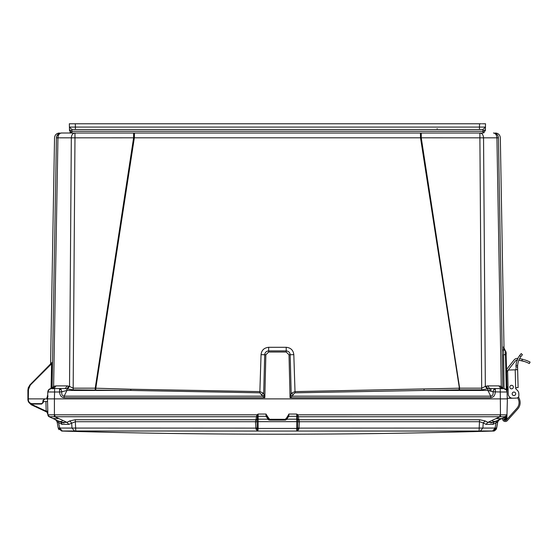 <?xml version="1.0" encoding="UTF-8"?>
<svg xmlns="http://www.w3.org/2000/svg" width="558" height="558" viewBox="0 0 558 558"><rect width="100%" height="100%" fill="white"/><g stroke="black" fill="none" stroke-linecap="round" stroke-linejoin="round"><path stroke-width="0.84" d="M51.287 388.556L59.56 388.556L61.087 389.484L61.819 391.772L66.953 390.44L130.788 390.44L73.161 389.854L65.258 388.556L67.183 385.885L69.527 386.408L73.161 388.18L95.223 388.18L133.606 137.826L133.606 133.013L61.331 133.013C58.792 133.013 58.792 133.013 61.331 133.013C58.402 133.292 56.77 134.897 56.442 137.812C53.917 137.826 53.917 137.826 56.442 137.812C56.77 134.897 58.402 133.292 61.331 133.013C58.402 133.292 56.77 134.897 56.435 137.826L52.068 388.187L56.435 137.826L71.319 137.826C71.557 134.897 72.707 133.292 74.779 133.013L61.408 133.013C59.336 133.292 58.185 134.897 57.948 137.826L53.61 386.408L55.967 385.885L67.183 385.885M59.56 388.556L65.258 388.556L54.021 388.556L59.56 388.556L59.56 391.995L61.819 391.772C61.443 394.485 62.224 395.943 64.149 396.152L262.595 396.152L259.854 392.818L130.788 390.44L130.83 389.226L95.802 388.201L134.345 137.805L420.523 137.805L420.397 133.013L480.089 133.013C482.161 133.292 483.312 134.897 483.549 137.826L496.92 137.826C496.683 134.897 495.532 133.292 493.46 133.013L494.96 133.229M49.167 389.289L47.793 391.995L54.586 391.995L54.405 398.886L47.479 398.886L47.897 414.817L49.529 416.791M52.94 388.556L51.078 388.563L51.58 363.809L52.417 362.135M50.213 388.738L49.704 388.954M502.367 388.556L503.581 388.556M421.262 133.013L421.262 137.826L459.646 388.18L481.707 388.18L485.341 386.408L487.685 385.885L498.901 385.885L500.854 388.556L489.61 388.556L495.309 388.556L495.309 389.561A3.536 2.532 180 0 0 493.53 389.903L495.309 388.556L503.546 388.556L506.252 389.819L507.076 391.995L506.036 352.168L505.388 350.905L506.308 389.889M500.282 388.556L489.61 388.556L500.282 388.556L500.282 391.995L507.076 391.995L507.257 398.886L54.405 398.886L54.405 414.81L47.897 414.81A2.176 2.176 0 0 0 49.153 416.735L54.9 416.735L62.196 420.139L62.363 420.683C61.826 421.953 59.852 421.771 56.449 420.139L61.24 422.371L61.987 424.366L57.097 421.715L58.213 428.056L61.68 430.978L258.131 431.055L257.461 431.041L257.866 430.86L257.231 427.86L257.071 421.695L255.48 421.967L255.885 428.125L257.231 427.86M420.397 133.013L133.606 133.013M134.471 133.013L134.345 137.805L74.974 137.826L73.161 389.854M497.227 134.694L498.029 135.978M498.238 136.564L498.427 137.812C500.951 137.826 500.951 137.826 498.427 137.812L502.8 388.18L498.427 137.812C498.12 134.966 496.494 133.369 493.537 133.013C496.467 133.292 498.099 134.897 498.427 137.826C498.099 134.897 496.467 133.292 493.537 133.013L495.225 133.313M481.707 389.854L479.894 137.826L483.549 137.826L485.341 386.408L487.267 388.849L481.707 389.854L459.646 389.854L420.523 137.805L479.894 137.826L479.894 133.013M459.646 389.854L459.122 389.861L459.067 388.201L295.008 391.597L293.815 354.658C293.278 350.18 290.739 347.732 286.205 347.299L268.663 347.299C264.074 347.801 261.542 350.257 261.053 354.658L259.861 391.597L130.83 389.226M50.604 363.893L50.373 364.451M50.757 364.067L50.952 363.6M52.417 362.309L52.417 362.721M48.86 389.561L51.322 388.556C49.237 388.766 48.058 389.916 47.793 391.995L47.611 398.886L47.639 397.715L47.611 398.886L47.639 397.715L47.611 398.886L47.639 397.715L47.611 398.886L47.639 397.715L47.611 398.886L47.639 397.715L47.611 398.886L47.639 397.715L47.611 398.886L46.795 398.886L47.611 398.886L47.639 397.715L47.611 398.886L28.305 398.886L28.472 389.456L30.341 385.055L51.58 363.809L52.396 363.816L51.901 388.403L52.194 362.63M52.047 388.466L51.085 388.403M57.704 134.618L57.181 135.308L57.704 134.618M56.735 136.229L56.504 137.087L56.735 136.229M54.307 386.15L53.15 388.717M503.539 347.174L504.02 388.591L503.393 354.609M503.337 350.94L503.316 349.175M498.901 385.885L501.258 386.408L502.814 388.424M459.122 389.861L424.08 390.44L424.038 389.226M95.223 389.854L95.223 388.18L95.802 388.201L95.746 389.861M487.685 385.885L489.61 388.556L487.915 388.717L487.915 390.44L493.049 391.772C493.425 394.485 492.644 395.943 490.719 396.152L487.915 390.44L424.08 390.44L295.015 392.818L295.008 391.597L291.178 393.292L290.167 354.749C289.951 352.44 288.632 351.156 286.212 350.905L268.656 350.905C266.299 351.128 264.98 352.412 264.701 354.749L263.69 393.292L259.861 391.597L259.854 392.818M52.04 388.514L53.61 386.408L52.78 388.849M68.878 386.164L66.953 388.717L66.953 390.44L64.149 396.152L64.149 397.715C61.457 397.512 59.922 395.608 59.56 391.995L54.586 391.995L54.586 388.556M65.258 388.556L54.042 388.556L55.967 385.885M52.361 362.142L52.124 362.7L52.361 362.142M52.41 362.093L30.055 384.769L30.341 385.055M50.715 363.781L50.478 364.346L50.715 363.781M51.364 363.139L51.169 363.656M51.399 363.105L51.162 363.67M51.81 362.686L51.629 363.195M51.852 362.651L51.615 363.209M505.436 350.947L503.518 346.985A5.168 5.162 121.1 0 0 503.553 347.467L503.553 347.467M503.337 346.881A5.168 5.162 -61.2 0 0 505.388 350.905L504.844 350.347M500.603 386.164L501.719 388.717M487.267 388.849L487.915 388.717L485.99 386.164M261.639 394.471L263.69 393.292L264.813 397.715L262.595 396.152L264.025 394.98M495.309 389.561L495.309 391.995C495.03 395.503 493.502 397.408 490.719 397.715L290.055 397.715L291.178 393.292L293.229 394.471L292.273 396.152L290.055 397.715L289.009 354.762L293.815 354.658M67.602 388.849L69.527 386.408L71.319 137.826L74.974 137.826L74.974 133.013M54.014 388.556L53.359 388.556M47.709 395.064L46.795 398.886L45.003 398.886L43.001 400.491L42.827 402.534L41.606 403.65L32.266 403.65C29.902 403.427 28.591 402.137 28.325 399.779L28.305 398.886L27.9 398.886L28.305 398.886M42.827 402.534L41.606 404.055L32.266 404.055L41.606 404.055L43.231 402.562L43.419 400.379L44.996 398.886L46.795 398.886L45.003 398.886L46.795 398.886L45.003 398.886L46.795 398.886L45.003 398.886L43.001 400.491M46.795 398.886L46.433 398.886L46.795 398.886M506.204 358.668L506.58 370.617A5.168 5.168 0 0 1 507.661 368.057L514.134 359.917A4.08 4.08 0 0 1 517.761 358.403L517.008 358.396L517.761 358.403A35.614 35.614 0 0 1 517.887 358.417M506.106 354.762L506.036 352.126L505.429 350.905C503.644 348.373 503.016 347.202 503.546 347.383M507.229 397.631L506.992 388.821L507.11 389.637L508.101 389.61M506.036 352.168L506.106 354.769L503.393 354.665M502.835 388.556L502.8 388.18L502.835 388.556M502.088 388.849L501.258 386.408L496.92 137.826L498.427 137.826M506.971 414.873L500.463 414.81L500.282 391.995L493.049 391.772L493.53 389.903M290.844 394.98L292.273 396.152L490.719 396.152L490.719 397.715M48.839 389.582L47.793 391.995L47.611 398.886L47.639 397.715L46.823 397.708M28.263 387.943L28.067 389.456L30.055 384.769L52.124 362.7M30.055 384.769L28.27 387.915L30.055 384.769L28.27 387.915L30.055 384.769L28.27 387.915L30.055 384.769L28.27 387.915L30.055 384.769L28.067 389.456L27.9 399.068M28.06 389.735L29.895 384.936L27.9 389.742L27.914 399.779C28.625 402.757 30.076 404.18 32.266 404.055L32.266 403.65M28.088 388.159L29.888 384.936L28.088 388.159M47.611 398.886L47.639 397.694M51.183 391.967L50.262 391.96M507.117 393.592L507.257 398.886M503.546 388.556C505.646 388.752 506.824 389.903 507.076 391.995C506.824 389.903 505.646 388.752 503.546 388.556M28.305 399.709L27.9 399.723L27.9 398.886L27.914 399.814L28.96 402.527L28.423 401.739L30.962 403.853M29.002 402.597L27.9 399.702L29.002 402.59L28.374 401.669M43.322 401.523L47.549 401.523L45.916 401.523L46.175 411.148L47.8 411.148M45.031 398.886L43.545 399.877M32.266 404.055C29.658 403.804 28.207 402.381 27.914 399.779L27.9 398.886L27.914 399.814L28.325 399.779M49.153 416.735L47.897 414.81A2.176 2.176 0 0 0 49.153 416.735L56.449 420.139L53.01 418.507L58.925 418.612M56.532 420.174L57.376 420.558M494.039 430.929L496.292 429.144L497.771 421.715L499.298 419.728L498.538 420.258L501.691 418.612L498.42 420.139C495.023 421.771 493.056 421.953 492.505 420.683L492.609 421.088M500.463 398.886L507.389 398.886L506.971 414.81A2.176 2.176 0 0 1 505.715 416.735L499.326 419.714M492.505 420.683L492.672 420.139L495.943 418.612L501.691 418.612M258.131 431.055L492.812 431.048L493.837 430.86L496.641 428.132L496.292 429.144L494.228 430.874L492.805 431.055L496.655 428.056L298.983 428.125L298.858 429.144L297.407 431.041L296.737 431.055L296.737 428.405L258.131 428.405L257.866 430.86M497.806 421.541L496.641 428.119L497.771 421.715L495.992 422.915L495.085 428.056L492.637 430.978L480.41 430.978L482.865 428.056L483.242 422.915L479.545 421.715L299.388 421.715L298.955 419.728L479.545 419.728L479.085 430.978M257.461 431.041L256.01 429.144L255.885 428.125L58.213 428.056L57.014 421.367M61.68 430.978L58.213 428.056L58.939 429.653M492.798 431.041L496.306 429.109M492.805 431.041L493.823 430.853M496.313 429.06L496.076 429.465M299.179 420.258L297.714 419.762L297.798 421.485L299.388 421.967L297.798 421.695L297.637 427.86L297.002 430.86M256.01 429.144L258.131 428.405L258.131 421.674L296.737 421.674L296.737 428.405L298.858 429.144M257.071 421.485L257.154 419.762A1.088 1.018 180 0 1 258.131 419.191L258.131 421.674L255.48 421.715L75.323 421.715L75.323 419.728L255.913 419.728L255.48 421.967M75.783 430.978L75.323 421.715L68.878 424.366L61.987 424.366M497.666 422.308L496.969 426.27M496.641 428.112L497.771 421.722L496.655 428.056M492.672 420.139L487.88 422.371L493.628 422.371L496.732 420.92L495.992 422.915L492.881 424.366L493.628 422.371L492.881 424.366L485.99 424.366L483.242 422.915L485.132 420.92L487.88 422.371L485.99 424.366M297.637 427.86L298.983 428.125L299.388 421.967M68.878 424.366L66.988 422.371L69.736 420.92L71.626 422.915L72.003 428.056L74.458 430.978M62.231 430.978L59.783 428.056L58.13 420.92L55.57 419.728L57.097 421.715L56.484 420.418M61.931 423.271L61.24 422.371L66.988 422.371L62.196 420.139M64.031 423.083L58.137 420.92M498.42 420.139L490.838 423.083M497.729 421.967L498.538 420.258L497.938 421.137M496.732 420.92L499.208 419.769M297.798 421.485L296.737 421.674L296.737 419.191L287.14 419.191M267.052 417.014L266.299 416.735L269.626 420.09L285.243 420.09L288.57 416.735L287.816 417.014M69.736 420.92L75.323 419.728M255.69 420.258L257.154 419.762L257.245 419.135L255.913 419.728L256.513 416.735L257.482 416.498L258.131 414.057L256.889 414.817L54.9 414.817L54.9 416.735L256.513 416.735L256.889 414.817L257.636 415.794M55.57 419.728L57.307 420.537M61.24 422.371L56.449 420.139M479.545 419.728L485.132 420.92M288.786 416.421L287.705 417.14L288.877 414.057L288.786 416.296L296.737 416.296L298.356 416.735L298.955 419.728L297.623 419.128L297.714 419.762A1.088 1.018 0 0 0 296.737 419.191L296.737 414.057L297.623 419.128M287.816 416.979L288.57 416.735M266.299 416.735L267.052 416.979M267.728 419.191L258.131 419.191L258.131 416.296L266.082 416.296L265.992 414.057L267.979 417.14L267.163 417.14L267.177 417.712L269.626 420.09L268.851 419.965M257.245 419.135L257.482 416.498A1.088 1.018 180 0 1 258.131 416.296L258.131 414.057L265.992 414.057L267.163 417.14M49.648 416.798L52.564 416.798M504.606 418.102L504.634 419.295A0.816 0.816 0 0 0 505.45 420.09L505.409 417.712L504.606 418.102L504.634 419.295A0.816 0.816 0 0 0 505.45 420.09A0.816 0.816 0 0 1 504.634 419.295A0.816 0.816 0 0 0 505.45 420.09L506.036 420.09A0.816 0.816 0 0 0 506.364 420.028A0.816 0.816 0 0 1 506.036 420.09A0.816 0.816 0 0 0 506.364 420.028A0.816 0.816 0 0 1 506.036 420.09L506.078 417.712L505.409 417.712L505.032 416.421M498.538 420.258L499.298 419.728L498.929 419.135M504.795 417.161L505.039 417.719L506.092 417.14L505.75 417.286L506.092 417.14L505.75 417.286L505.381 416.296M506.957 415.403L506.992 414.057L505.674 416.749L298.356 416.735L297.979 414.817L297.233 415.794M267.979 417.14L269.626 419.295L285.243 419.295L286.875 417.712L288.877 414.057L296.737 414.057L297.979 414.817L500.463 414.81L500.512 416.749M54.356 416.749L54.405 414.81L54.9 414.817M28.96 402.527L31.276 404.759L46.921 412.09L47.862 413.52L46.921 412.09L47.646 412.753M47.828 412.153L47.821 411.769M47.855 413.101L47.842 412.669M506.957 415.417L506.852 419.295A0.816 0.816 0 0 1 506.81 419.539A0.816 0.816 0 0 0 506.852 419.295A0.816 0.816 0 0 1 506.81 419.539A0.816 0.816 0 0 0 506.852 419.295A0.816 0.816 0 0 1 506.81 419.539A0.816 0.816 0 0 0 506.852 419.295M506.894 417.712L506.915 416.965L506.894 417.712L506.908 417.14L506.092 417.14L506.078 417.712L506.894 417.712M506.915 417.021L506.971 414.831M506.427 416.205L506.092 417.14M286.889 417.14L287.705 417.14L287.691 417.712L286.749 419.574M285.829 420.021L285.243 420.09L287.691 417.712L285.243 420.09L285.243 419.295M47.855 413.38L46.921 412.09L47.862 413.52L46.921 412.09L47.66 412.774M47.855 413.408L46.921 412.09L47.765 414.12M46.921 412.09L46.175 411.148L32.057 404.571L31.827 405.045L31.276 404.759M31.053 403.985L32.057 404.571M517.58 367.338L517.636 365.427A17.723 17.723 0 0 1 520.858 356.597L522.421 354.7L521.235 353.577L519.665 355.46A19.349 19.349 0 0 0 515.997 365.476L515.955 367.38L515.997 365.476L515.948 367.108L517.58 367.066L517.643 369.668L515.201 369.842L515.69 388.424L516.436 387.636L518.11 387.594L517.859 377.933M515.808 369.828L515.983 368.468M509.803 387.119A1.765 1.765 0 0 1 511.526 385.306A1.765 1.765 0 0 1 513.339 387.029A1.765 1.765 0 0 1 511.616 388.842A1.765 1.765 0 0 1 509.803 387.119M512.16 393.857A1.765 1.765 0 0 1 513.876 392.044A1.765 1.765 0 0 1 515.69 393.767A1.765 1.765 0 0 1 513.974 395.573A1.765 1.765 0 0 1 512.16 393.857A1.765 1.765 0 0 1 513.876 392.044A1.765 1.765 0 0 1 515.69 393.767M515.69 388.424A0.767 0.767 0 0 0 515.927 388.961L517.294 390.258L515.927 388.961A0.767 0.767 0 0 1 515.69 388.424A0.767 0.767 0 0 0 515.927 388.961L517.294 390.258A4.896 4.896 0 0 1 518.814 393.683L518.863 395.587A2.448 2.448 0 0 1 516.485 398.091L512.676 398.196A4.352 4.352 0 0 1 508.219 393.962L507.634 371.677A1.632 1.632 0 0 1 509.224 370.003L515.201 369.842M515.997 365.476L515.962 366.09L515.997 365.476L517.636 365.427M522.421 354.7L520.858 356.597L522.421 354.7M517.608 368.42L518.11 387.594M518.814 393.683L518.863 395.587M516.485 398.091L512.676 398.196M503.044 417.977L503.811 419.532A1.632 1.632 0 0 0 506.49 419.895L516.896 408.282A8.426 8.426 0 0 0 518.445 399.535L517.726 397.721M519.456 399.13L518.549 396.857L519.456 399.13A9.514 9.514 0 0 1 517.705 409.007L507.299 420.62A2.72 2.72 0 0 1 502.842 420.014L502.06 418.437M526.082 362.079L523.648 361.249M523.09 361.089L518.884 360.189L524.757 361.598M527.84 361.026L526.878 360.635M525.58 360.161L524.806 359.903M514.037 398.161L507.243 398.335L507.222 397.429M507.208 396.836L507.103 393.048M508.066 388.187L506.978 388.215L506.538 371.412M507.634 371.677L506.545 371.705M517.203 360.015A2.448 2.448 0 0 0 515.411 360.935L508.938 369.075A3.536 3.536 0 0 0 508.303 370.317M519.596 358.655A35.614 35.614 0 0 1 522.539 359.254L521.779 360.747C531.628 364.158 531.628 364.158 521.779 360.747A33.982 33.982 0 0 0 518.884 360.189M516.575 360.126L517.587 360.029M529.361 363.537L527.198 362.526L529.361 363.537L530.1 362.079L527.722 360.977M525.943 362.023L524.904 361.654M525.322 361.8L524.639 361.563L525.322 361.8M523.299 361.145L522.727 360.991L523.299 361.145M522.539 359.254C532.36 362.728 532.36 362.728 522.539 359.254L524.129 359.694M527.673 360.956L525.49 360.126M515.927 388.961L517.294 390.258M516.896 408.282A8.426 8.426 0 0 0 519.045 402.437M517.705 409.007L507.299 420.62M525.148 361.737L523.732 361.277M522.002 360.803L520.328 360.44M517.761 358.403L517.057 358.389M506.992 388.821L507.006 389.275M507.661 368.057L514.134 359.917M526.048 362.065L527.226 362.54M528.154 362.951L528.503 363.112M528.803 363.258L529.221 363.467M525.517 360.133L526.829 360.614M527.966 361.082L528.824 361.465M529.961 362.009L529.542 361.807M529.235 361.661L528.872 361.486M70.343 132.406L71.954 133.013L482.914 133.013L484.198 132.651L482.914 133.013L484.198 132.651L482.914 133.013L482.935 131.249L71.933 131.249L71.863 129.484L483.005 129.484L482.935 131.249L485.383 129.658L485.425 127.97M69.485 129.63L71.933 131.249L71.954 133.013L69.513 130.725L69.415 127.098L75.393 127.098L75.393 129.484L71.863 129.484L69.415 127.098L69.332 123.771L69.415 127.098L69.332 123.771L481.456 123.771M70.043 132.093L70.559 132.574L70.043 132.093M71.954 133.013L70.622 132.623L71.954 133.013L69.513 130.635M485.355 130.677L482.914 133.013L485.355 130.635L485.537 123.771L485.383 129.658M69.332 123.771L69.443 127.97M69.443 127.984L69.471 129.184M485.425 127.984L485.362 130.488M102.853 123.771L103.648 123.771M88.889 123.771L89.81 123.771M451.22 123.771L452.015 123.771M482.272 123.771L485.537 123.771L485.453 127.098L483.005 129.484L479.468 129.484L479.468 127.098L485.453 127.098L483.005 129.484L485.453 127.098L485.537 123.771M465.058 123.771L465.979 123.771M275.722 123.771L276.349 123.771M485.453 127.105L485.362 130.481M61.087 389.484L61.087 389.484A3.536 2.002 144.9 0 0 59.56 389.819M506.245 389.805A3.536 1.674 140 0 1 506.252 389.819L507.076 391.995M489.833 390.858L489.812 388.556M261.053 354.658L265.859 354.762L268.656 352.028L268.663 347.299M286.205 347.299L286.212 352.028L289.009 354.762M50.729 363.774L50.492 364.332M50.952 363.551L50.715 364.116M64.149 397.715L264.813 397.715L265.859 354.762M268.656 352.028L286.212 352.028M295.015 392.818L293.229 394.471M48.051 396.152L47.325 395.789L48.051 396.152M28.067 389.456L28.472 389.456M41.606 404.055L41.606 403.65L41.606 404.055M490.991 391.151L490.97 388.556M266.082 416.421L267.163 417.286M495.943 418.612L499.968 416.735L499.968 414.817M506.971 414.817A2.176 2.176 0 0 1 505.715 416.735L506.985 414.113M286.875 417.712L287.691 417.712M269.626 419.295L269.563 420.09M267.993 417.712L267.177 417.712M504.634 419.295A0.816 0.816 0 0 0 505.45 420.09A0.816 0.816 0 0 1 504.634 419.295M519.665 355.46L520.858 356.597M508.031 386.973L506.95 387.001M509.691 398.272L509.656 397.08M508.017 370.575L506.58 370.617M485.355 130.635L482.914 133.013M71.863 129.484L69.415 127.098L71.863 129.484M437.151 128.689L437.151 129.484M479.559 123.771L479.468 127.098L75.393 127.098L75.309 123.771M93.458 133.013L93.988 133.013M50.59 364.06L54.538 137.819C54.865 134.897 56.498 133.292 59.427 133.013M504.02 349.113L500.331 137.819C500.003 134.897 498.371 133.292 495.441 133.013M56.442 137.826C56.77 134.897 58.402 133.292 61.331 133.013M56.804 136.054L58.799 133.725L61.408 133.013M498.371 137.156L498.245 136.577M497.792 135.496L497.269 134.743M496.704 134.178L495.595 133.467M505.429 350.905C506.099 351.791 506.329 353.081 506.106 354.769M47.779 392.497L47.793 392.002C48.044 389.903 49.223 388.752 51.322 388.556M47.66 396.975L47.646 397.491M61.603 431.048C205.49 435.289 349.378 435.289 493.258 431.048L493.272 431.041M58.227 428.132L61.694 431.055M496.292 429.13C494.904 430.72 493.886 431.355 493.244 431.027M287.949 416.861L287.698 417.412M266.912 416.861L267.17 417.412M499.298 419.728L505.715 416.735M267.177 417.768L268.077 419.539M268.119 419.574L269.04 420.021M47.862 413.645L47.716 414.245M47.842 412.536L47.821 411.72M31.018 404.599L31.827 405.045M69.478 129.414L69.457 128.724M485.383 129.602L485.404 128.738M69.485 129.658L69.415 127.078"/></g></svg>
